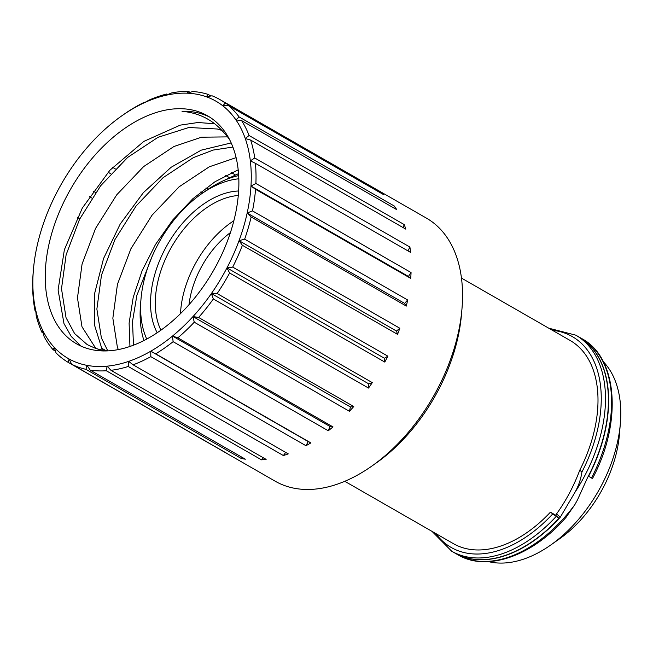 <?xml version="1.0" encoding="UTF-8"?>
<svg xmlns="http://www.w3.org/2000/svg" width="653" height="653" viewBox="0 0 653 653"><rect width="100%" height="100%" fill="white"/><g stroke="black" fill="none" stroke-linecap="round" stroke-linejoin="round"><path stroke-width="0.98" d="M81.054 346.147L71.242 336.466L63.986 323.594L58.093 289.997L64.378 249.732L82.319 208.038L109.875 170.27L143.872 141.383L180.236 125.131L197.949 122.519L214.674 123.735M216.657 264.8A131.49 82.221 -60.1 0 0 207.523 115.793A131.49 82.221 -60.1 0 0 70.753 188.897A131.49 82.221 -60.1 0 0 76.597 343.862A131.49 82.221 -60.1 0 0 216.657 264.8M209.768 117.156A131.49 82.221 -60.1 0 0 182.024 111.32C199.483 112.863 213.735 120.307 224.771 133.669A126.853 79.323 -60.1 0 1 229.472 139.432M102.301 350.073L94.334 324.517L94.742 293.058L103.549 258.531L120.209 224.044L143.358 192.659L171.143 167.266L201.222 150.157L231.154 142.942M103.378 350.979L94.669 347.984A126.853 79.323 -60.1 0 0 108.08 350.898M129.947 346.514L129.106 323.104L133.204 297.384L142.142 270.669L155.512 244.467L172.686 220.037L192.839 198.749L215.033 181.722L238.165 169.837M223.971 451.794L275.313 481.269A151.725 94.873 -60.1 0 0 371.581 466.258A151.725 94.873 -60.1 0 0 461.973 308.804A151.725 94.873 -60.1 0 0 426.385 218.102L219.873 99.558A151.725 94.873 119.9 0 1 225.252 103.043L380.421 192.113A151.725 94.873 119.9 0 1 383.727 194.7L228.558 105.623A151.725 94.873 119.9 0 1 239.096 116.936L394.265 206.013A151.725 94.873 119.9 0 1 396.771 209.662L241.602 120.593A151.725 94.873 119.9 0 1 249.062 135.506L404.223 224.583A151.725 94.873 119.9 0 1 405.831 229.154L250.662 140.077A151.725 94.873 119.9 0 1 254.735 157.993L409.904 247.063A151.725 94.873 119.9 0 1 410.541 252.376L255.372 163.299A151.725 94.873 119.9 0 1 255.894 183.469L411.064 272.546A151.725 94.873 119.9 0 1 410.704 278.366L255.535 189.297A151.725 94.873 119.9 0 1 252.482 210.903L407.652 299.98A151.725 94.873 119.9 0 1 406.313 306.077L251.152 217A151.725 94.873 119.9 0 1 244.646 239.161L399.816 328.239A151.725 94.873 119.9 0 1 397.555 334.36L242.385 245.291A151.725 94.873 119.9 0 1 232.697 267.093L387.866 356.171A151.725 94.873 119.9 0 1 384.78 362.072L229.611 272.995A151.725 94.873 119.9 0 1 217.139 293.548L372.308 382.625A151.725 94.873 119.9 0 1 368.512 388.062L213.343 298.992A151.725 94.873 119.9 0 1 198.594 317.456L353.763 406.533A151.725 94.873 119.9 0 1 349.42 411.284L194.251 322.207A151.725 94.873 119.9 0 1 177.836 337.83L333.006 426.899A151.725 94.873 119.9 0 1 328.288 430.768L173.118 341.69A151.725 94.873 119.9 0 1 155.7 353.828L310.869 442.905A151.725 94.873 119.9 0 1 305.971 445.73L150.802 356.652A151.725 94.873 119.9 0 1 133.098 364.807L288.267 453.884A151.725 94.873 119.9 0 1 283.394 455.549L128.225 366.48A151.725 94.873 119.9 0 1 110.961 370.316L266.13 459.385A151.725 94.873 119.9 0 1 261.478 459.834L106.308 370.757A151.725 94.873 119.9 0 1 90.187 370.12L245.357 459.198A151.725 94.873 119.9 0 1 241.112 458.398L85.943 369.329A151.725 94.873 119.9 0 1 71.634 364.243L226.803 453.321A151.725 94.873 119.9 0 1 223.971 451.794A151.725 94.873 119.9 0 1 223.146 451.313L67.977 362.235A151.725 94.873 119.9 0 1 56.052 352.914A569.857 368.39 -107.4 0 1 54.281 347.388A569.857 249.103 -173.1 0 0 53.13 349.779A151.725 94.873 119.9 0 1 44.086 336.597A569.857 410.99 -93.6 0 1 43 330.94A569.857 169.853 -164.6 0 0 42.021 332.459A151.725 94.873 119.9 0 1 36.225 315.962A569.857 436.767 -77.2 0 1 35.768 310.355A569.857 83.641 -157 0 0 35.099 310.999A151.725 94.873 119.9 0 1 32.797 291.858A569.857 444.669 -58.9 0 1 32.895 286.479A569.857 5.991 -149.7 0 1 32.65 286.259A151.725 94.873 119.9 0 1 33.221 272.015L33.409 269.803A148.353 92.759 -60.1 0 0 32.895 286.479A148.353 92.759 -60.1 0 0 35.768 310.355A148.353 92.759 -60.1 0 0 43 330.94A148.353 92.759 -60.1 0 0 54.281 347.388A148.353 92.759 -60.1 0 0 69.161 359.028A569.857 318.166 177.2 0 0 67.977 362.235M461.973 308.804L461.5 314.354A143.293 89.6 119.9 0 1 376.136 463.059L371.581 466.258M55.472 351.118L53.13 349.779M43.441 333.275L42.021 332.459M35.858 311.432L35.099 310.999M79.797 218.828L77.283 217.384M89.339 196.618L91.853 198.063M95.632 192.553L93.101 191.092M108.088 172.237L110.741 173.755M115.312 168.915L112.61 167.364M200.871 191.9L202.748 192.978M208.217 189.174L206.03 187.925M225.726 175.518L229.374 177.608M235.358 174.914L231.48 172.686M144.28 102.292A569.857 28.503 32.2 0 0 144.403 102.709A148.353 92.759 -60.1 0 0 122.372 115.434A148.353 92.759 -60.1 0 0 121.784 115.842L122.242 115.524A569.857 61.415 24.9 0 1 122.372 115.434A569.857 440.44 -72.7 0 1 126.625 112.487A151.725 94.873 119.9 0 1 144.28 102.292L144.705 102.537M166.768 94.008A569.857 117.254 39.6 0 0 166.327 95.191A148.353 92.759 -60.1 0 0 144.403 102.709A569.857 443.787 -54.3 0 1 149.186 100.031A151.725 94.873 119.9 0 1 166.768 94.008L167.756 94.579M188.333 91.338A569.857 201.206 47.5 0 0 187.264 93.191A148.353 92.759 -60.1 0 0 166.327 95.191A569.857 428.972 -36.5 0 1 171.551 92.946A151.725 94.873 119.9 0 1 188.333 91.338L190.072 92.334M208.095 94.391A569.857 276.921 56.3 0 0 206.356 96.775A148.353 92.759 -60.1 0 0 187.264 93.191A569.857 396.583 -21.1 0 1 192.798 91.518A151.725 94.873 119.9 0 1 208.095 94.391L210.895 95.999M225.252 103.043A569.857 341.299 66.7 0 0 222.804 105.81A148.353 92.759 -60.1 0 0 206.356 96.775A569.857 347.967 -8.3 0 1 212.062 95.803A151.725 94.873 119.9 0 1 219.873 99.558M121.784 115.842A148.353 92.759 -60.1 0 0 101.15 132.837A148.353 92.759 -60.1 0 0 81.609 154.214A148.353 92.759 -60.1 0 0 64.533 178.685A148.353 92.759 -60.1 0 0 50.64 205.254A148.353 92.759 -60.1 0 0 40.486 232.827A148.353 92.759 -60.1 0 0 34.487 260.269A148.353 92.759 -60.1 0 0 33.409 269.803M372.308 382.625L368.847 383.915L368.512 388.062M217.139 293.548A569.857 267.444 -175.3 0 0 211.401 293.532L368.847 383.915M198.594 317.456A569.857 190.447 -166.6 0 0 192.994 316.574A148.353 92.759 -60.1 0 0 211.401 293.532A569.857 355.297 69.6 0 0 213.343 298.992M232.697 267.093A569.857 333.495 174.5 0 0 226.966 267.877L384.413 358.26L384.78 362.072M211.401 293.532A148.353 92.759 -60.1 0 0 226.966 267.877A569.857 294.185 58.7 0 0 229.611 272.995M387.866 356.171L384.413 358.26M244.646 239.161A569.857 385.882 162.3 0 0 239.055 240.671L396.502 331.055L397.555 334.36M226.966 267.877A148.353 92.759 -60.1 0 0 239.055 240.671A569.857 221.032 49.6 0 0 242.385 245.291M399.816 328.239L396.502 331.055M252.482 210.903A569.857 422.483 147.6 0 0 247.169 213.017L404.623 303.4L406.313 306.077M239.055 240.671A148.353 92.759 -60.1 0 0 247.169 213.017A569.857 138.828 41.5 0 0 251.152 217M407.652 299.98L404.623 303.4M255.894 183.469A569.857 441.779 130.3 0 0 250.981 186.056L408.435 276.439L410.704 278.366M247.169 213.017A148.353 92.759 -60.1 0 0 250.981 186.056A569.857 50.942 34 0 0 255.535 189.297M411.064 272.546L408.435 276.439M254.735 157.993A569.857 442.987 111.8 0 0 250.336 160.883A569.857 39.025 26.7 0 1 255.372 163.299M409.904 247.063L407.978 250.899M249.062 135.506A569.857 426.066 94.3 0 0 245.259 138.534A569.857 127.4 19.3 0 1 250.662 140.077M404.223 224.583L403.162 227.619M239.096 116.936A569.857 391.702 79.2 0 0 235.953 119.923A569.857 210.56 11.3 0 1 241.602 120.593M394.265 206.013L393.865 207.997M250.981 186.056A148.353 92.759 -60.1 0 0 250.336 160.883A148.353 92.759 -60.1 0 0 245.259 138.534A148.353 92.759 -60.1 0 0 235.953 119.923A148.353 92.759 -60.1 0 0 222.804 105.81A569.857 285.1 2.3 0 1 228.558 105.623M380.421 192.113L380.397 192.79M101.166 347.902L105.99 350.669M71.634 364.243A569.857 310.697 -118.7 0 1 69.161 359.028A148.353 92.759 -60.1 0 0 87.02 365.37A569.857 374.193 165.6 0 0 85.943 369.329M242.312 457.451L241.112 458.398M90.187 370.12A569.857 240.296 -128.3 0 1 87.02 365.37A148.353 92.759 -60.1 0 0 107.141 366.162A569.857 414.908 151.5 0 0 106.308 370.757M263.388 457.818L261.478 459.834M110.961 370.316A569.857 160.05 -136.6 0 1 107.141 366.162A148.353 92.759 -60.1 0 0 128.682 361.378A569.857 438.628 134.8 0 0 128.225 366.48M285.671 452.39L283.394 455.549M133.098 364.807A569.857 73.258 -144.2 0 1 128.682 361.378A148.353 92.759 -60.1 0 0 150.778 351.2L308.224 441.591L305.971 445.73M155.7 353.828A569.857 16.537 -151.5 0 0 150.778 351.2A569.857 444.399 116.5 0 0 150.802 356.652M310.869 442.905L308.224 441.591M177.836 337.83A569.857 105.655 -158.8 0 0 172.506 336.058L329.961 426.45L328.288 430.768M150.778 351.2A148.353 92.759 -60.1 0 0 172.506 336.058A569.857 431.968 98.5 0 0 173.118 341.69M333.006 426.899L329.961 426.45M172.506 336.058A148.353 92.759 -60.1 0 0 192.994 316.574L350.449 406.958L349.42 411.284M192.994 316.574A569.857 401.856 82.7 0 0 194.251 322.207M353.763 406.533L350.449 406.958M94.669 347.984L87.233 344.629L74.605 333.585L66.018 317.611L61.504 288.748L66.108 254.833L79.568 219.277L100.733 185.672L127.694 157.389L158.002 137.318L188.848 127.498L217.392 129.008L221.996 130.469M107.794 350.865L101.386 337.911L96.873 309.057L101.484 275.133L114.936 239.586L136.102 205.973L163.062 177.698L193.37 157.618L213.262 150.051L232.86 147.064M133.465 345.241L132.518 321.48L136.852 295.442L152.263 256.082M223.179 180.824L238.516 173.649M95.762 348.359L81.984 326.778L77.47 297.915L82.082 264L95.542 228.452L116.707 194.839L143.668 166.564L173.976 146.484L201.483 137.203L227.546 136.885M118.315 349.624L117.36 347.086L112.847 318.223L117.45 284.308L130.91 248.752L152.076 215.147L179.036 186.864L209.344 166.784L236.084 157.651M560.111 517.111L556.576 513.862C565.988 500.802 573.726 486.232 579.782 470.152L581.888 472.095C580.933 478.918 578.664 485.595 575.073 492.133L560.282 517.209A124.576 77.903 -60.1 0 1 454.888 553.058A124.576 77.903 -60.1 0 1 454.774 552.993M588.312 476.208L588.516 476.396A124.576 77.903 -60.1 0 0 578.933 336.972A124.576 77.903 -60.1 0 0 578.819 336.907M588.516 476.396L592.042 477.923M565.914 517.47L574.779 504.777L577.464 499.937L587.488 477.784A124.576 77.903 -60.1 0 0 578.705 336.842L575.775 335.16L548.708 328.173M488.55 561.637A117.165 73.258 -60.1 0 0 550.552 545.157A117.165 73.258 -60.1 0 0 602.278 483.865A117.165 73.258 -60.1 0 0 620.35 423.568A117.165 73.258 -60.1 0 0 603.315 361.713M230.411 232.599A73.332 45.857 -60.1 0 0 189.003 304.722M238.794 178.8A101.15 63.251 -60.1 0 0 201.255 194.031L205.809 190.831A109.573 68.516 119.9 0 1 238.647 175.592M143.929 340.588A109.573 68.516 119.9 0 1 140.526 304.543L140.999 299.001A101.15 63.251 -60.1 0 0 146.77 339.095M201.255 194.031A101.15 63.251 -60.1 0 0 156.598 246.94A101.15 63.251 -60.1 0 0 140.999 299.001M157.21 332.785A87.657 54.811 119.9 0 1 167.543 244.459A87.657 54.811 119.9 0 1 238.606 190.994M238.263 195.5A84.286 52.705 -60.1 0 0 171.649 246.818A84.286 52.705 -60.1 0 0 160.932 330.214M233.856 220.738A84.286 52.705 -60.1 0 0 180.497 313.677M620.35 423.568L619.411 434.661A100.301 62.721 119.9 0 1 603.943 486.281A100.301 62.721 119.9 0 1 559.654 538.749L550.552 545.157M555.581 515.217A117.165 73.258 -60.1 0 0 556.715 513.984M461.459 278.08L570.053 340.425A117.165 73.258 119.9 0 1 579.782 470.152M432.049 531.395L451.729 551.246L454.659 552.928A124.576 77.903 -60.1 0 0 558.935 518.302L555.385 515.037L550.422 512.189A117.165 73.258 119.9 0 1 453.394 543.647L344.792 481.302M558.935 518.302L550.422 512.189M591.447 478.078A124.576 77.903 -60.1 0 0 581.872 338.654L578.933 336.972M566.249 517.086C532.734 556.054 486.803 572.232 457.826 554.74A124.576 77.903 -60.1 0 0 574.779 504.777M575.073 492.133A124.576 77.903 -60.1 0 0 575.775 335.16M451.729 551.246A124.576 77.903 -60.1 0 0 556.005 516.621M581.888 472.095A121.58 76.026 -60.1 0 0 552.446 330.312M435.78 533.534A121.58 76.026 -60.1 0 0 552.536 514.14M457.826 554.74L454.888 553.058M581.872 338.654C617.762 357.664 622.407 422.573 592.557 478.38"/></g></svg>
